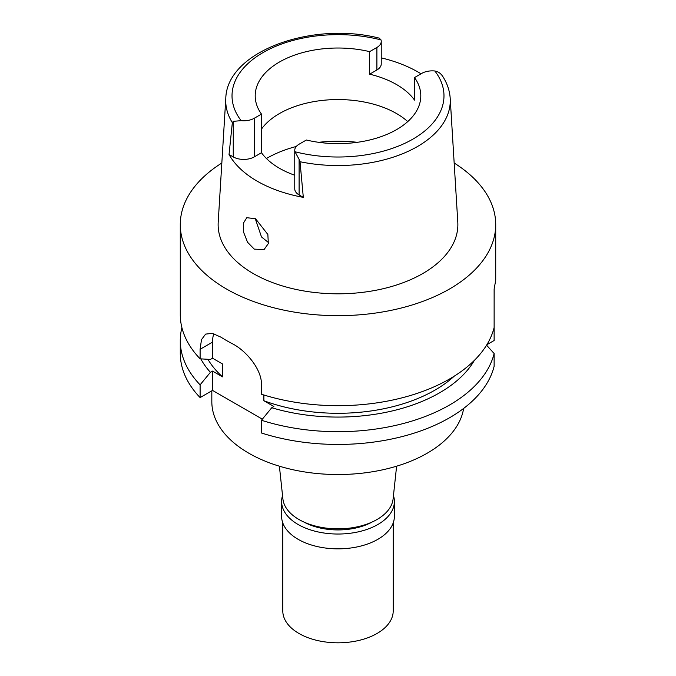 <?xml version="1.0" encoding="UTF-8"?>
<svg xmlns="http://www.w3.org/2000/svg" width="676" height="676" viewBox="0 0 676 676"><rect width="100%" height="100%" fill="white"/><g stroke="black" fill="none" stroke-linecap="round" stroke-linejoin="round"><path stroke-width="1.01" d="M303.313 197.367L300.017 161.725A112.284 64.828 180 0 0 417.278 146.633A112.284 64.828 180 0 0 417.396 146.565A112.284 64.828 180 0 0 450.208 98.434C449.692 90.635 447.149 83.207 442.577 76.143L442.746 76.422C440.71 73.321 438.082 71.512 434.862 70.997A14.83 8.56 180 0 0 421.782 73.371L414.523 77.563A82.802 47.802 0 0 1 420.802 95.831A82.802 47.802 0 0 1 396.55 129.631A82.802 47.802 0 0 1 306.363 140.008L299.105 144.199A14.83 8.56 180 0 0 294.761 150.258A14.83 8.56 180 0 0 294.99 151.754L299.105 159.35L299.105 194.941L303.313 197.367A114.345 66.02 180 0 1 229.037 154.491L232.341 122.652A112.284 64.828 180 0 1 225.792 98.434C226.79 51.41 311.83 20.973 379.185 38.118L381.01 39.909A14.83 8.56 180 0 1 381.239 41.405A14.83 8.56 180 0 1 376.895 47.455L369.637 51.646A82.802 47.802 0 0 0 279.45 62.023A82.802 47.802 0 0 0 255.198 95.831A82.802 47.802 0 0 0 261.477 114.092L254.218 118.283A14.83 8.56 180 0 1 241.138 120.658L233.254 121.334L232.341 122.652M369.637 51.646L369.637 74.183A82.802 47.802 0 0 1 414.523 100.099L414.523 77.563M261.477 129.091A82.802 47.802 180 0 1 279.45 113.551A82.802 47.802 180 0 1 407.746 121.596M369.637 74.183L376.895 69.991A14.83 8.56 0 0 0 381.239 63.941L381.239 41.405M381.239 57.866A113.357 65.445 180 0 1 421.03 73.811M225.792 98.434L218.204 222.159A119.863 69.206 0 0 0 290.181 288.069A119.863 69.206 0 0 0 422.762 273.543A119.863 69.206 0 0 0 457.796 222.159L450.208 98.434M254.269 249.123L264.02 249.63L268.33 243.588L267.857 234.471L255.553 218.762L246.799 217.689L243.428 223.139L243.647 232.35L247.551 242.261L254.269 249.123M229.037 154.491L233.254 156.916A14.83 8.56 0 0 0 254.218 156.916L261.477 152.725A82.802 47.802 0 0 0 294.761 175.236M294.761 150.258L294.761 188.891A14.83 8.56 0 0 0 299.105 194.941M261.477 152.725L261.477 114.092M268.541 242.608L261.494 236.946L255.249 218.593M279.391 466.187L282.906 498.947A55.204 31.873 0 0 0 318.464 526.781A55.204 31.873 0 0 0 377.031 519.506A55.204 31.873 0 0 0 393.094 498.947L396.609 466.187M211.825 390.821L211.825 401.679A126.175 72.847 0 0 0 289.717 468.983A126.175 72.847 0 0 0 427.224 453.19A126.175 72.847 0 0 0 463.635 408.439M486.864 344.709L494.131 340.51L494.131 327.767A157.719 91.057 180 0 0 494.105 327.632M200.104 384.838A157.719 91.057 180 0 1 180.281 340.645L180.281 353.387A157.719 91.057 0 0 0 200.104 397.581L212.534 390.407L212.534 371.09L210.405 372.324L200.104 384.838L200.104 397.581M262.339 419.162L212.534 390.407M494.131 353.523A157.719 91.057 180 0 1 449.523 405.025A157.719 91.057 180 0 1 261.443 420.252L261.443 432.995A157.719 91.057 0 0 0 449.523 417.776A157.719 91.057 0 0 0 494.131 366.265L494.131 353.523L486.568 345.183M454.171 163.017A157.719 91.057 180 0 1 495.719 224.609L495.719 280.236L494.131 288.998L494.131 327.497A157.719 91.057 0 0 1 449.523 379.008A157.719 91.057 0 0 1 261.443 394.235L261.443 384.703C262.009 369.747 246.292 350.667 232.189 343.645A157.719 91.057 0 0 1 221.035 337.206L212.382 333.361L205.622 334.105L201.482 339.648L200.104 349.289L200.104 358.821A157.719 91.057 0 0 1 180.281 314.619L180.281 224.609A157.719 91.057 180 0 1 221.829 163.017M263.885 394.995L263.885 400.741L273.873 406.504L271.744 407.738L261.443 420.252M213.81 333.733A35.49 20.491 60 0 0 212.534 342.115L212.534 358.212L222.522 363.975L222.522 376.853L212.534 371.09M180.281 340.645A157.719 91.057 180 0 1 181.895 327.632M494.131 301.741L494.173 288.838M495.719 224.609A157.719 91.057 180 0 1 449.523 288.998A157.719 91.057 180 0 1 277.642 308.738A157.719 91.057 180 0 1 180.281 224.609M263.885 400.741A137.22 79.219 0 0 0 435.023 390.086A137.22 79.219 0 0 0 454.247 376.16M474.375 360.359A143.777 83.013 180 0 1 439.662 392.764A143.777 83.013 180 0 1 271.744 407.738M212.534 358.212L210.405 359.446L200.104 358.821M207.929 359.302A137.22 79.219 0 0 0 222.522 376.853M210.405 372.324A143.777 83.013 180 0 1 200.78 358.863M300.017 161.725L299.105 159.35M303.997 522.075A49.289 28.46 0 0 0 372.003 522.075M393.457 495.592A56.387 32.549 180 0 1 394.387 501.482A56.387 32.549 180 0 1 377.867 524.5A56.387 32.549 180 0 1 316.419 531.556A56.387 32.549 180 0 1 281.613 501.482A56.387 32.549 180 0 1 282.543 495.592M281.613 501.482L281.613 516.287A56.387 32.549 0 0 0 316.419 546.369A56.387 32.549 0 0 0 377.867 539.313A56.387 32.549 0 0 0 394.387 516.287L394.387 501.482M282.796 522.92L282.796 610.943A55.204 31.873 0 0 0 316.875 640.383A55.204 31.873 0 0 0 377.031 633.48A55.204 31.873 0 0 0 393.204 610.943L393.204 522.92M434.862 70.997A105.98 61.186 180 0 1 412.825 139.163A105.98 61.186 180 0 1 294.99 151.754M376.895 69.991L376.895 47.455M241.138 120.658A105.98 61.186 180 0 1 263.175 52.5A105.98 61.186 180 0 1 381.01 39.909M254.218 118.283L254.218 156.916M233.254 156.916L233.254 121.334M266.437 158.505A100.547 58.051 180 0 1 266.902 158.235A100.547 58.051 180 0 1 296.299 146.464M318.666 142.315A100.547 58.051 180 0 1 357.334 142.315M212.534 342.115L200.104 349.289"/></g></svg>
